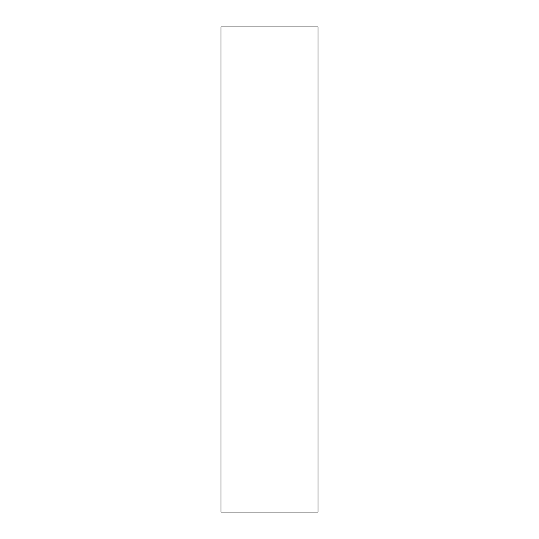 <?xml version="1.0" encoding="UTF-8"?>
<svg xmlns="http://www.w3.org/2000/svg" width="539" height="539" viewBox="0 0 539 539"><rect width="100%" height="100%" fill="white"/><g stroke="black" fill="none" stroke-linecap="round" stroke-linejoin="round"><path stroke-width="0.81" d="M318.01 269.5L318.01 512.05L220.99 512.05L220.99 26.95L318.01 26.95L318.01 269.5"/></g></svg>
